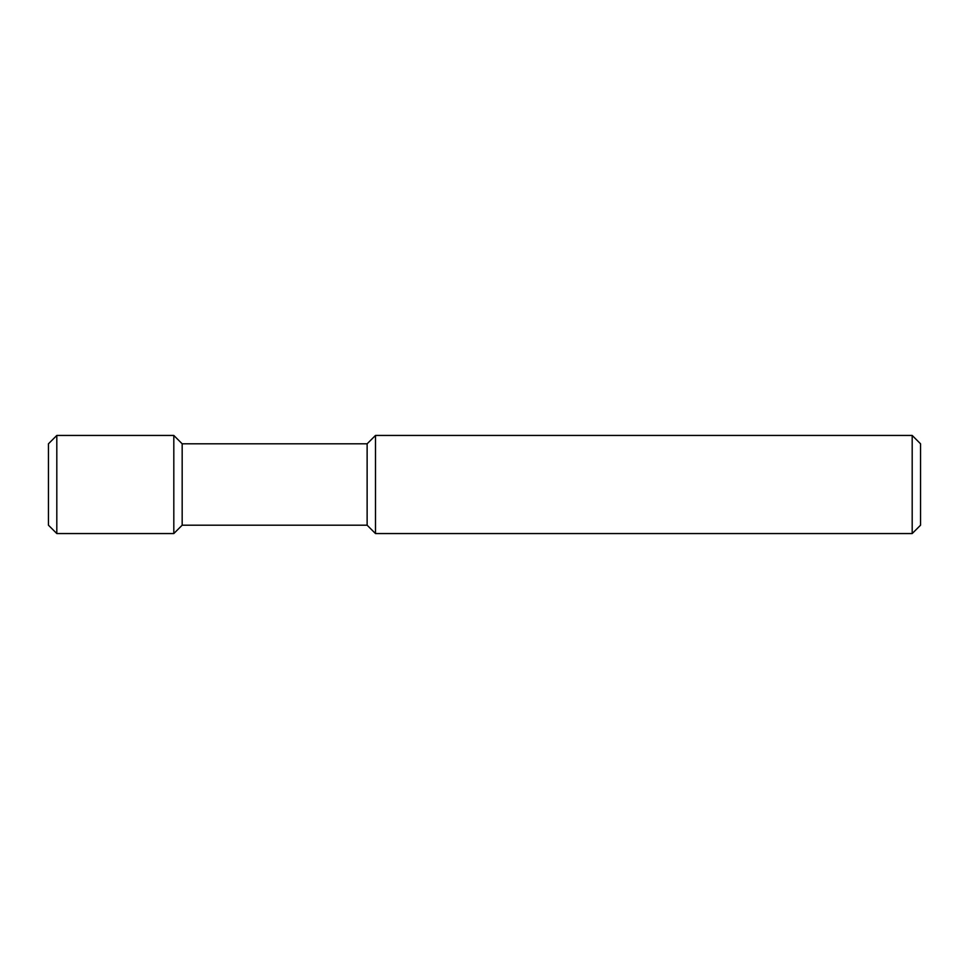 <?xml version="1.0" encoding="UTF-8"?>
<svg xmlns="http://www.w3.org/2000/svg" width="969" height="969" viewBox="0 0 969 969"><rect width="100%" height="100%" fill="white"/><g stroke="black" fill="none" stroke-linecap="round" stroke-linejoin="round"><path stroke-width="1.45" d="M912.192 435.444L920.55 443.802L920.55 525.198L912.192 533.556L375.487 533.556L375.487 435.444L912.192 435.444L912.192 533.556M375.487 533.556L367.13 525.198L367.13 443.802L375.487 435.444M367.13 443.802L182.172 443.802L182.172 525.198L173.814 533.556L56.808 533.556L56.808 435.444L173.814 435.444L173.814 533.556M182.172 443.802L173.814 435.444M56.808 533.556L48.45 525.198L48.45 443.802L56.808 435.444M367.13 525.198L182.172 525.198"/></g></svg>
